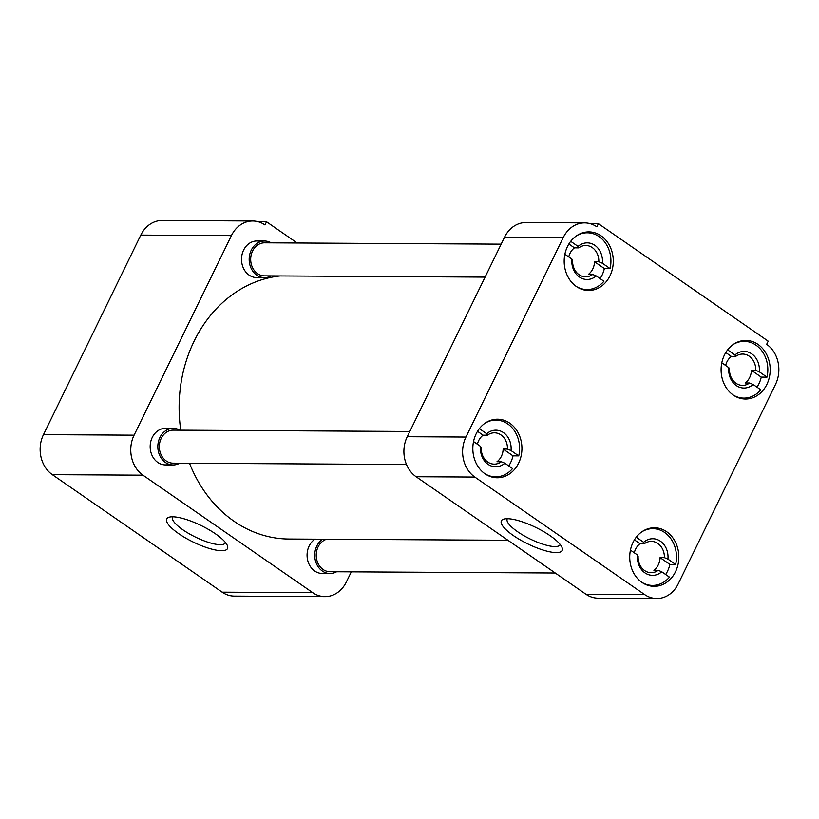 <?xml version="1.0" encoding="UTF-8"?>
<svg xmlns="http://www.w3.org/2000/svg" width="819" height="819" viewBox="0 0 819 819"><rect width="100%" height="100%" fill="white"/><g stroke="black" fill="none" stroke-linecap="round" stroke-linejoin="round"><path stroke-width="1.23" d="M172.594 516.799A33.804 9.152 -154 0 0 169.072 517.219A33.804 9.152 -154 0 0 181.583 535.575A33.804 9.152 -154 0 0 221.591 550.706A33.804 9.152 -154 0 0 227.385 545.659A33.804 9.152 -154 0 0 204.535 527.262A33.804 9.152 -154 0 0 172.594 516.799M172.686 516.799A29.392 7.965 -154 0 0 172.574 516.984A29.392 7.965 -154 0 0 188.769 533.527A29.392 7.965 -154 0 0 220.26 544.676A29.392 7.965 -154 0 0 225.399 542.751A29.392 7.965 -154 0 0 225.481 542.557M326.146 572.911A18.305 15.346 -89.7 0 1 310.145 566.185A18.305 15.346 -89.7 0 1 309.152 545.986A18.305 15.346 -89.7 0 1 314.977 539.168M169.246 464.353A18.305 15.346 -89.7 0 1 153.245 457.637A18.305 15.346 -89.7 0 1 152.252 437.428A18.305 15.346 -89.7 0 1 169.441 428.9M260.596 277.047A18.305 15.346 -89.7 0 1 244.594 270.321A18.305 15.346 -89.7 0 1 243.601 250.123A18.305 15.346 -89.7 0 1 260.8 241.595M140.796 235.104L231.408 235.616A29.289 24.56 -89.7 0 1 252.795 221.017L162.193 220.495A29.289 24.56 90.3 0 0 140.796 235.104L43.468 434.643A29.289 24.56 90.3 0 0 52.344 474.672L222.144 592.157A29.289 24.56 90.3 0 0 234.336 596.099L324.948 596.621A29.289 24.56 -89.7 0 1 312.756 592.669L222.144 592.157M351.3 571.846L346.335 582.012A29.289 24.56 -89.7 0 1 324.948 596.621M52.344 474.672L142.946 475.184L312.756 592.669M142.946 475.184A29.289 24.56 -89.7 0 1 134.081 435.165L43.468 434.643M231.408 235.616L134.081 435.165M252.795 221.017A29.289 24.56 -89.7 0 1 264.987 224.959L266.533 221.795L258.139 221.744M297.205 243.008L266.533 221.795M280.139 275.952A131.798 110.524 90.3 0 0 194.123 341.144A131.798 110.524 90.3 0 0 180.764 430.18M189.506 463.257A131.798 110.524 90.3 0 0 288.892 539.025L507.934 540.264M518.601 463.175A29.289 24.56 90.3 0 0 497.542 419.205A29.289 24.56 90.3 0 0 476.156 433.804A29.289 24.56 90.3 0 0 497.215 477.774A29.289 24.56 90.3 0 0 518.601 463.175M675.511 571.734A29.289 24.56 90.3 0 0 654.453 527.764A29.289 24.56 90.3 0 0 633.056 542.362A29.289 24.56 90.3 0 0 654.115 586.332A29.289 24.56 90.3 0 0 675.511 571.734M766.86 384.428A29.289 24.56 90.3 0 0 745.802 340.448A29.289 24.56 90.3 0 0 724.416 355.057A29.289 24.56 90.3 0 0 745.474 399.027A29.289 24.56 90.3 0 0 766.86 384.428M609.96 275.87A29.289 24.56 90.3 0 0 588.902 231.9A29.289 24.56 90.3 0 0 567.506 246.499A29.289 24.56 90.3 0 0 588.564 290.469A29.289 24.56 90.3 0 0 609.96 275.87M556.265 552.6A33.804 9.152 -154 0 0 562.049 547.553A33.804 9.152 -154 0 0 539.209 529.156A33.804 9.152 -154 0 0 507.268 518.703A33.804 9.152 -154 0 0 503.736 519.113A33.804 9.152 -154 0 0 516.257 537.479A33.804 9.152 -154 0 0 556.265 552.6M507.35 518.703A29.392 7.965 -154 0 0 507.248 518.888A29.392 7.965 -154 0 0 523.443 535.421A29.392 7.965 -154 0 0 554.934 546.57A29.392 7.965 -154 0 0 560.073 544.655A29.392 7.965 -154 0 0 560.155 544.451M644.614 594.553L474.815 477.067A29.289 24.56 -89.7 0 1 465.939 437.049L563.267 237.5A29.289 24.56 -89.7 0 1 584.664 222.901A29.289 24.56 -89.7 0 1 596.856 226.843L598.402 223.679L768.202 341.165L766.656 344.328A29.289 24.56 -89.7 0 1 775.532 384.357L678.204 583.896A29.289 24.56 -89.7 0 1 656.807 598.505A29.289 24.56 -89.7 0 1 644.614 594.553L585.913 594.215L416.103 476.74L474.815 477.067M465.939 437.049L407.238 436.711A29.289 24.56 90.3 0 0 416.103 476.74M585.913 594.215A29.289 24.56 90.3 0 0 598.105 598.167L656.807 598.505M598.402 223.679L590.008 223.628M584.664 222.901L525.962 222.563A29.289 24.56 90.3 0 0 504.565 237.162L563.267 237.5M407.238 436.711L504.565 237.162M485.114 423.147A28.378 23.792 -89.7 0 1 495.945 420.106A28.378 23.792 -89.7 0 1 518.744 455.896L513.001 455.855A28.378 23.792 -89.7 0 1 510.606 462.674A28.378 23.792 -89.7 0 1 508.753 465.929M513.001 455.855L503.163 449.058A15.663 13.135 -89.7 0 1 501.392 456.306A15.663 13.135 -89.7 0 1 496.99 461.732L501.289 461.752A15.663 13.135 90.3 0 1 494.256 464.138A15.663 13.135 90.3 0 1 481.224 447.87L480.538 446.406L473.525 441.554M477.395 444.236A15.663 13.135 -89.7 0 1 478.685 440.591A15.663 13.135 -89.7 0 1 483.097 435.176L477.518 431.316M480.538 446.406A18.305 15.346 -89.7 0 0 488.063 464.322A18.305 15.346 -89.7 0 0 504.852 463.226L512.561 468.56A28.378 23.792 -89.7 0 1 495.628 476.853A28.378 23.792 -89.7 0 1 484.828 473.689M504.852 463.226L501.289 461.752M479.35 428.644L486.711 433.732A18.305 15.346 -89.7 0 1 503.511 432.647A18.305 15.346 -89.7 0 1 511.036 450.563L518.744 455.896M511.036 450.563L507.473 449.078L503.163 449.058M486.711 433.732L487.397 435.196L483.097 435.176M487.397 435.196A15.663 13.135 -89.7 0 1 494.43 432.811A15.663 13.135 -89.7 0 1 507.473 449.078M576.463 235.841A28.378 23.792 -89.7 0 1 587.305 232.801A28.378 23.792 -89.7 0 1 610.094 268.581L604.35 268.55A28.378 23.792 -89.7 0 1 601.965 275.368A28.378 23.792 -89.7 0 1 600.112 278.624M604.35 268.55L594.522 261.752A15.663 13.135 -89.7 0 1 592.751 269.001A15.663 13.135 -89.7 0 1 588.339 274.416L592.649 274.447A15.663 13.135 90.3 0 1 585.616 276.832A15.663 13.135 90.3 0 1 572.573 260.555L571.887 259.101L564.885 254.248M568.755 256.931A15.663 13.135 -89.7 0 1 570.044 253.286A15.663 13.135 -89.7 0 1 574.447 247.86L568.867 244.001M571.887 259.101A18.305 15.346 -89.7 0 0 579.412 277.017A18.305 15.346 -89.7 0 0 596.212 275.921L603.92 281.255A28.378 23.792 -89.7 0 1 586.977 289.547A28.378 23.792 -89.7 0 1 576.177 286.384M596.212 275.921L592.649 274.447M570.71 241.339L578.071 246.427A18.305 15.346 -89.7 0 1 594.86 245.342A18.305 15.346 -89.7 0 1 602.385 263.257L610.094 268.581M602.385 263.257L598.822 261.773L594.522 261.752M578.071 246.427L578.757 247.891L574.447 247.86M578.757 247.891A15.663 13.135 -89.7 0 1 585.79 245.505A15.663 13.135 -89.7 0 1 598.822 261.773M733.363 344.4A28.378 23.792 -89.7 0 1 744.205 341.359A28.378 23.792 -89.7 0 1 767.004 377.139L761.26 377.109A28.378 23.792 -89.7 0 1 758.865 383.927A28.378 23.792 -89.7 0 1 757.012 387.182M761.26 377.109L751.422 370.311A15.663 13.135 -89.7 0 1 749.651 377.549A15.663 13.135 -89.7 0 1 745.249 382.975L749.549 382.995A15.663 13.135 90.3 0 1 742.516 385.38A15.663 13.135 90.3 0 1 729.483 369.113L728.797 367.649L721.785 362.807M725.654 365.479A15.663 13.135 -89.7 0 1 726.944 361.844A15.663 13.135 -89.7 0 1 731.357 356.419L725.777 352.559M728.797 367.649A18.305 15.346 -89.7 0 0 736.322 385.565A18.305 15.346 -89.7 0 0 753.111 384.48L760.82 389.813A28.378 23.792 -89.7 0 1 743.877 398.106A28.378 23.792 -89.7 0 1 733.077 394.942M753.111 384.48L749.549 382.995M727.61 349.887L734.971 354.985A18.305 15.346 -89.7 0 1 751.77 353.89A18.305 15.346 -89.7 0 1 759.295 371.806L767.004 377.139M759.295 371.806L755.732 370.331L751.422 370.311M734.971 354.985L735.657 356.449L731.357 356.419M735.657 356.449A15.663 13.135 -89.7 0 1 742.69 354.064A15.663 13.135 -89.7 0 1 755.732 370.331M642.014 531.705A28.378 23.792 -89.7 0 1 652.845 528.664A28.378 23.792 -89.7 0 1 675.644 564.445L669.901 564.414A28.378 23.792 -89.7 0 1 667.505 571.232A28.378 23.792 -89.7 0 1 665.663 574.488M669.901 564.414L660.073 557.616A15.663 13.135 -89.7 0 1 658.292 564.854A15.663 13.135 -89.7 0 1 653.89 570.28L658.189 570.311A15.663 13.135 90.3 0 1 651.156 572.696A15.663 13.135 90.3 0 1 638.124 556.418L637.438 554.965L630.425 550.112M634.295 552.784A15.663 13.135 -89.7 0 1 635.595 549.15A15.663 13.135 -89.7 0 1 639.997 543.724L634.418 539.864M637.438 554.965A18.305 15.346 -89.7 0 0 644.962 572.87A18.305 15.346 -89.7 0 0 661.752 571.785L669.461 577.119A28.378 23.792 -89.7 0 1 652.528 585.411A28.378 23.792 -89.7 0 1 641.727 582.248M661.752 571.785L658.189 570.311M636.25 537.192L643.621 542.291A18.305 15.346 -89.7 0 1 660.411 541.205A18.305 15.346 -89.7 0 1 667.935 559.111L675.644 564.445M667.935 559.111L664.373 557.637L660.073 557.616M643.621 542.291L644.297 543.755L639.997 543.724M644.297 543.755A15.663 13.135 -89.7 0 1 651.34 541.369A15.663 13.135 -89.7 0 1 664.373 557.637M409.797 431.48L173.27 430.129A16.513 13.851 90.3 0 0 161.2 438.37A16.513 13.851 90.3 0 0 173.075 463.165L406.48 464.496M179.689 463.206A18.305 15.346 -89.7 0 1 173.065 464.957A18.305 15.346 -89.7 0 1 159.91 437.469A18.305 15.346 -89.7 0 1 173.28 428.347A18.305 15.346 -89.7 0 1 179.883 430.17M501.146 244.164L264.619 242.823A16.513 13.851 90.3 0 0 252.559 251.064A16.513 13.851 90.3 0 0 264.435 275.86L485.083 277.119M271.048 275.901A18.305 15.346 -89.7 0 1 264.424 277.651A18.305 15.346 -89.7 0 1 251.259 250.164A18.305 15.346 -89.7 0 1 264.629 241.042A18.305 15.346 -89.7 0 1 271.232 242.864M326.566 539.24A16.513 13.851 90.3 0 0 318.1 546.928A16.513 13.851 90.3 0 0 329.985 571.723L555.251 573.003M336.599 571.764A18.305 15.346 -89.7 0 1 329.975 573.515A18.305 15.346 -89.7 0 1 316.81 546.027A18.305 15.346 -89.7 0 1 322.635 539.209M495.945 420.106L491.451 420.086M495.628 476.853L491.134 476.832M587.305 232.801L582.811 232.78M586.977 289.547L582.483 289.527M744.205 341.359L739.711 341.328M743.877 398.106L739.393 398.075M652.845 528.664L648.351 528.634M652.528 585.411L648.034 585.38M173.28 428.347L165.622 428.306M173.065 464.957L165.407 464.916M264.629 241.042L256.971 241.001M264.424 277.651L256.767 277.6M329.975 573.515L322.317 573.464"/></g></svg>
